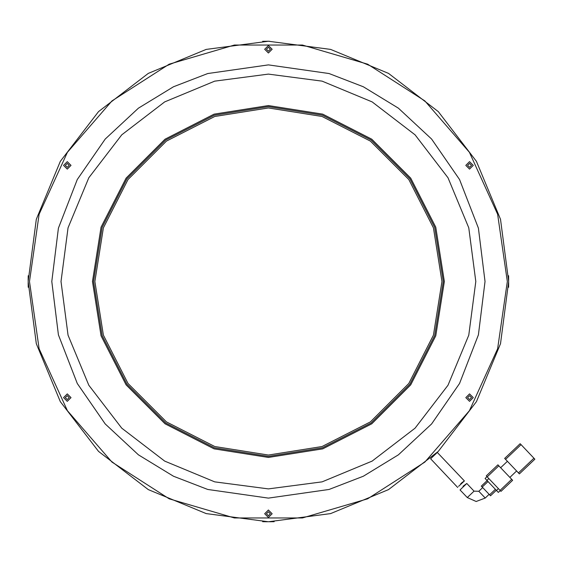<?xml version="1.0" encoding="UTF-8"?>
<svg xmlns="http://www.w3.org/2000/svg" width="563" height="563" viewBox="0 0 563 563"><rect width="100%" height="100%" fill="white"/><g stroke="black" fill="none" stroke-linecap="round" stroke-linejoin="round"><path stroke-width="0.84" d="M268.41 107.983L322.029 116.471L370.398 141.123L408.787 179.506L433.433 227.881L441.927 281.5L433.433 335.119L408.787 383.494L370.398 421.877L322.029 446.529L268.41 455.017L214.784 446.529L166.416 421.877L128.026 383.494L103.381 335.119L94.887 281.5L103.381 227.881L128.026 179.506L166.416 141.123L214.784 116.471L268.41 107.983M462.997 486.298L466.776 483.441L474.081 491.14L478.803 491.26L482.674 487.579M478.803 491.26L485.236 498.03L489.106 494.349M485.236 498.03L476.178 501.513L467.311 497.572L460.041 489.923L466.776 483.441M521.057 444.657L533.928 458.198L518.453 472.913L504.659 458.402L520.135 443.686L520.571 444.137L521.057 444.657L505.574 459.366M531.134 462.695L519.367 473.877L518.453 472.913M519.367 473.877L534.85 459.169L533.928 458.198M509.839 477.41L516.609 470.978M500.641 467.74L507.418 461.301M498.804 465.805L497.882 464.834L486.277 475.869L487.192 476.84L498.804 465.805L511.676 479.345L500.064 490.38L487.192 476.84M500.064 490.38L500.986 491.351L512.597 480.316L511.676 479.345M487.009 476.643L485.074 478.48L485.355 478.782L486.918 480.415L488.846 478.578M498.41 488.642L496.475 490.479L486.918 480.415M496.475 490.479L498.318 492.414L500.254 490.577M481.295 486.129L487.101 480.612L481.344 486.186L482.21 487.094L488.015 481.576M495.377 489.317L489.571 494.835L482.21 487.094M490.486 495.806L496.292 490.289L490.486 495.806L489.571 494.835M458.535 486.348L464.419 480.964L462.026 482.561M461.984 482.597L460.668 483.821M457.712 487.474L430.618 458.789L437.303 452.434L464.419 480.964M268.41 456.354L214.376 447.796L165.628 422.961L126.949 384.276L102.114 335.534L93.557 281.5L102.114 227.466L126.949 178.724L165.628 140.039L214.376 115.204L268.41 106.646L322.437 115.204L371.186 140.039L409.864 178.724L434.706 227.466L443.264 281.5L434.706 335.534L409.864 384.276L371.186 422.961L322.437 447.796L268.41 456.354M268.41 510.015L264.673 513.752L268.41 517.488L272.147 513.752L268.41 510.015M469.542 393.889L465.805 397.626L469.542 401.363L473.279 397.626L469.542 393.889M469.542 161.637L465.805 165.374L469.542 169.111L473.279 165.374L469.542 161.637M268.41 45.512L264.673 49.248L268.41 52.985L272.147 49.248L268.41 45.512M67.271 161.637L63.535 165.374L67.271 169.111L71.008 165.374L67.271 161.637M67.271 393.889L63.535 397.626L67.271 401.363L71.008 397.626L67.271 393.889M507.333 281.5L497.65 348.814L469.401 410.673L424.868 462.068L367.66 498.832L302.408 517.988L234.405 517.988L169.153 498.832L111.946 462.068L67.412 410.673L39.164 348.814L29.487 281.5L39.164 214.186L67.412 152.327L111.946 100.932L169.153 64.168L234.405 45.012L302.408 45.012L367.66 64.168L424.868 100.932L469.401 152.327L497.65 214.186L507.333 281.5M28.15 281.5L36.335 343.683L60.34 401.63L98.518 451.385L148.28 489.571L206.227 513.569L268.41 521.76L330.594 513.569L388.533 489.571L438.295 451.385L476.474 401.63L500.479 343.683L508.663 281.5L500.479 219.317L476.474 161.37L438.295 111.615L388.533 73.429L330.594 49.431L268.41 41.24L206.227 49.431L148.28 73.429L98.518 111.615L60.34 161.37L36.335 219.317L28.15 281.5M268.41 511.746L266.405 513.752L268.41 515.75L270.409 513.752L268.41 511.746M469.542 395.62L467.536 397.626L469.542 399.624L471.541 397.626L469.542 395.62M469.542 163.376L467.536 165.374L469.542 167.38L471.541 165.374L469.542 163.376M268.41 47.25L266.405 49.248L268.41 51.254L270.409 49.248L268.41 47.25M67.271 163.376L65.273 165.374L67.271 167.38L69.277 165.374L67.271 163.376M67.271 395.62L65.273 397.626L67.271 399.624L69.277 397.626L67.271 395.62M508.663 282.612L508.593 287.306M508.663 280.388L508.593 275.694M269.403 41.247L262.604 41.31M269.6 521.753L274.209 521.69M267.214 41.247L268.41 41.24M267.418 521.753L262.604 521.69M28.15 280.388L28.22 275.694M28.15 282.612L28.22 287.306M474.081 491.14L467.311 497.572M92.48 281.5L101.094 335.865L126.077 384.909L165.001 423.826L214.046 448.817L268.41 457.423L322.775 448.817L371.812 423.826L410.737 384.909L435.727 335.865L444.334 281.5L435.727 227.135L410.737 178.091L371.812 139.174L322.775 114.183L268.41 105.577L214.046 114.183L165.001 139.174L126.077 178.091L101.094 227.135L92.48 281.5M268.41 64.858L207.747 73.521L173.474 86.765L138.421 108.187L105.182 139.047L77.251 179.548L58.425 228.17L51.761 281.5L58.425 334.83L77.251 383.452L105.182 423.953L138.421 454.813L173.474 476.235L207.747 489.479L268.41 498.142L329.066 489.479L363.339 476.235L398.393 454.813L431.631 423.953L459.563 383.452L478.388 334.83L485.053 281.5L478.388 228.17L459.563 179.548L431.631 139.047L398.393 108.187L363.339 86.765L329.066 73.521L268.41 64.858M268.41 488.895L214.728 481.829L164.706 461.111L121.756 428.154L88.799 385.198L68.074 335.175L61.008 281.5L68.074 227.825L88.799 177.802L121.756 134.846L164.706 101.889L214.728 81.171L268.41 74.105L322.085 81.171L372.108 101.889L415.058 134.846L448.021 177.802L468.74 227.825L475.805 281.5L468.74 335.175L448.021 385.198L415.058 428.154L372.108 461.111L322.085 481.829L268.41 488.895"/></g></svg>
